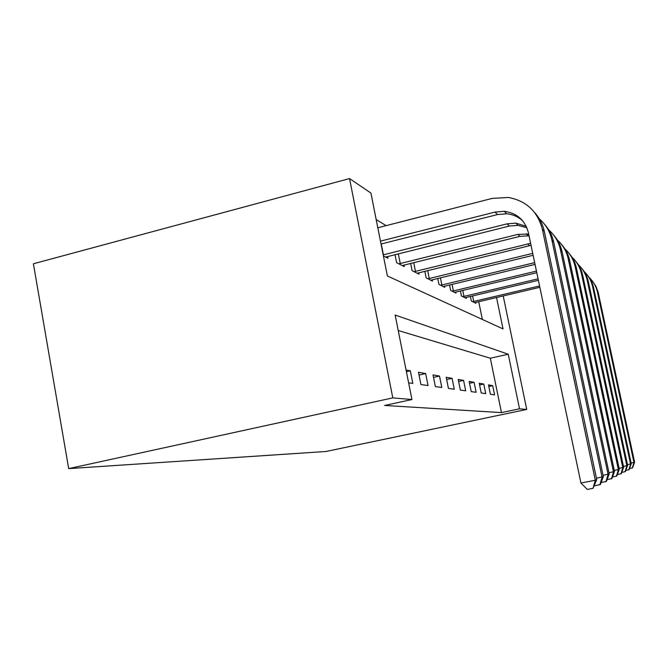 <?xml version="1.0" encoding="UTF-8"?>
<svg xmlns="http://www.w3.org/2000/svg" width="668" height="668" viewBox="0 0 668 668"><rect width="100%" height="100%" fill="white"/><g stroke="black" fill="none" stroke-linecap="round" stroke-linejoin="round"><path stroke-width="1" d="M496.533 297.477L503.029 328.915L387.39 275.984L370.915 193.052L349.539 178.573L33.4 263.768L68.695 468.619L325.984 451.485L526.726 409.434L519.529 408.816L508.256 354.232L395.155 315.046L411.939 399.531L392.801 397.877L68.695 468.619M386.146 225.642L376.184 219.572M482.363 319.454L478.714 301.669M383.407 255.927L387.924 258.24L387.574 256.479M395.005 254.625L396.617 262.699L404.249 266.615L403.931 265.029M410.645 263.367L412.106 270.64L419.02 274.189L418.727 272.753M424.831 271.266L426.159 277.846L432.446 281.069L432.179 279.767M437.74 278.422L438.951 284.409L444.704 287.357L444.462 286.171M449.556 284.944L450.666 290.413L455.943 293.118L455.718 292.033M460.402 290.914L461.421 295.932L466.281 298.421L466.072 297.419M470.389 296.4L471.332 301.009L475.825 303.314L475.633 302.395M411.939 399.531L384.618 405.459L501.476 412.607L490.32 358.223L398.228 330.51M408.624 382.831L412.832 383.424L410.319 370.798L406.077 370.03M420.94 384.559L428.046 385.553L425.65 373.562L418.485 372.268L420.94 384.559M435.369 386.58L441.798 387.473L439.502 376.059L433.023 374.89L435.369 386.58M448.437 388.409L454.29 389.227L452.086 378.33L446.199 377.27L448.437 388.409M460.344 390.07L465.688 390.822L463.575 380.401L458.19 379.432L460.344 390.07M471.224 391.598L476.125 392.283L474.096 382.296L469.153 381.411L471.224 391.598M481.219 392.993L485.728 393.627L483.766 384.042L479.223 383.223L481.219 392.993M490.412 394.279L494.579 394.863L492.692 385.653L488.5 384.893L490.412 394.279M501.476 412.607L519.529 408.816M526.726 409.434L503.213 295.907M349.539 178.573L392.801 397.877M490.32 358.223L508.256 354.232M406.403 371.675L410.319 370.798M419.036 375.032L425.65 373.562M433.524 377.378L439.502 376.059M446.65 379.524L452.086 378.33M458.607 381.486L463.575 380.401M469.537 383.29L474.096 382.296M479.574 384.952L483.766 384.042M488.826 386.488L492.692 385.653M380.468 241.14L495.005 212.082L504.265 211.305C516.974 213.075 525.006 220.189 528.38 232.664L580.935 483.014L595.322 480.259L542.341 229.207C537.606 211.38 526.267 200.792 508.323 197.452L492.157 198.413L377.812 227.78M381.044 244.02L497.526 214.545L506.695 213.785C512.874 214.37 518.226 216.749 522.743 220.924M593.009 488.341L595.322 480.259L596.733 479.607L593.009 488.341L587.272 489.427L580.935 483.014M596.733 479.607L544.345 231.504C542.775 224.289 539.552 217.985 534.676 212.608M381.261 243.962L383.424 254.825L507.087 223.847L515.863 223.137L526.2 226.302M385.661 257.08L509.342 226.051L518.034 225.35L526.86 227.755M596.449 478.238L603.321 476.585L600.373 484.534L594.42 485.811M599.856 484.801L602.068 477.161L551.918 240.146C549.881 231.053 545.288 223.63 538.141 217.877M603.321 476.585L553.705 242.192C552.227 235.395 549.188 229.458 544.604 224.373M398.32 253.798L400.257 263.518L517.909 234.384L528.672 234.067M400.257 263.518L398.729 263.785M402.211 265.563L519.938 236.363L529.039 235.812M603.062 475.365L609.216 473.879L606.435 481.394L601.1 482.563M605.976 481.636L608.089 474.397L560.477 249.924C558.59 241.457 554.34 234.501 547.735 229.057M609.216 473.879L562.089 251.761C560.686 245.348 557.822 239.728 553.488 234.902M413.709 262.608L415.471 271.367L530.617 243.336M415.471 271.367L414.018 271.625M417.174 273.237L531.035 245.34M608.982 472.785L614.51 471.449L611.888 478.58L607.087 479.632M611.47 478.797L613.491 471.917L568.192 258.725C566.414 250.809 562.464 244.263 556.327 239.102M614.51 471.449L569.637 260.386C568.309 254.308 565.596 248.972 561.496 244.388M427.679 270.565L429.274 278.498L532.722 253.381M429.274 278.498L427.896 278.74M430.76 280.209L533.131 255.31M614.301 470.464L619.303 469.253L616.815 476.034L612.472 476.985M616.439 476.226L618.376 469.671L575.165 266.691C573.495 259.251 569.804 253.08 564.076 248.17M619.303 469.253L576.476 268.194C575.215 262.415 572.635 257.347 568.735 252.98M440.404 277.779L441.865 284.994L534.676 262.658M441.865 284.994L440.538 285.219M443.168 286.564L535.043 264.403M619.111 468.351L623.653 467.258L621.29 473.721L617.349 474.589M620.948 473.896L622.81 467.642L581.502 273.93C579.933 266.916 576.467 261.079 571.107 256.395M623.653 467.258L582.696 275.299C581.494 269.797 579.031 264.962 575.323 260.787M452.044 284.351L453.38 290.939L536.446 271.108M453.38 290.939L452.119 291.164M454.524 292.392L536.78 272.703M623.478 466.439L627.619 465.429L625.373 471.608L621.774 472.401M625.064 471.775L626.851 465.788L587.281 280.535C585.803 273.913 582.538 268.361 577.503 263.902M627.619 465.429L588.383 281.787C587.23 276.535 584.884 271.909 581.344 267.918M462.74 290.363L463.968 296.4L538.074 278.84M463.968 296.4L462.757 296.617M464.978 297.753L538.375 280.309M627.461 464.686L631.26 463.767L629.114 469.679L625.807 470.406M628.822 469.829L630.55 464.085L592.583 286.589C591.18 280.309 588.099 275.032 583.348 270.765M631.26 463.767L593.593 287.741C592.491 282.714 590.245 278.289 586.863 274.464M472.593 295.882L473.729 301.443L539.56 285.946M473.729 301.443L472.568 301.644M474.614 302.696L539.844 287.29M631.11 463.074L634.6 462.231L632.554 467.901L629.515 468.569M632.287 468.034L633.957 462.523L597.468 292.158C596.132 286.188 593.209 281.161 588.717 277.07M634.6 462.231L598.161 292.208L595.99 286.422L591.94 280.485M495.005 212.082L497.526 214.545M542.341 229.207L544.345 231.504M507.087 223.847L509.342 226.051M551.918 240.146L553.705 242.192M517.909 234.384L519.938 236.363M560.477 249.924L562.089 251.761M527.653 243.878L529.49 245.657M568.192 258.725L569.637 260.386M575.165 266.691L576.476 268.194M581.502 273.93L582.696 275.299M587.281 280.535L588.383 281.787M592.583 286.589L593.593 287.741M597.468 292.158L598.394 293.219M504.265 211.305L506.695 213.785M515.863 223.137L518.034 225.35M526.25 233.733L528.196 235.72"/></g></svg>
